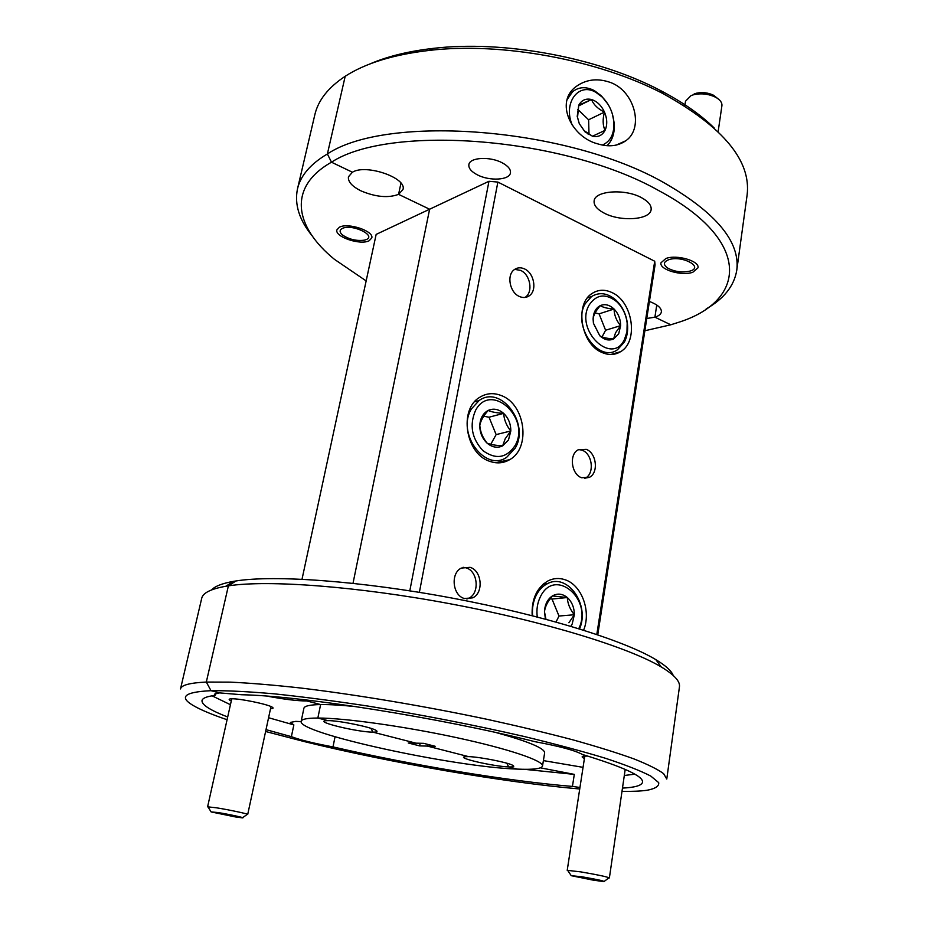 <?xml version="1.0" encoding="UTF-8"?>
<svg xmlns="http://www.w3.org/2000/svg" width="928" height="928" viewBox="0 0 928 928"><rect width="100%" height="100%" fill="white"/><g stroke="black" fill="none" stroke-linecap="round" stroke-linejoin="round"><path stroke-width="1.39" d="M265.605 731.496L304.407 741.611C390.769 762.828 503.173 782.327 579.722 788.986M644.867 330.751L670.793 324.788L654.901 317.179L670.793 324.788L677.011 322.816C746.39 301.82 753.501 241.268 659.112 190.797C564.804 137.089 389.934 123.853 331.482 162.203L352.408 172.225L331.482 162.203C287.286 187.131 294.489 226.826 334.44 259.33L366.154 280.906M339.37 227.232C347.884 222.302 374.251 231.118 371.768 237.997L369.124 240.758C360.424 245.491 334.544 236.837 336.899 229.9L339.37 227.232M270.524 708.679C273.261 708.621 273.806 708.11 272.182 707.136C267.682 704.213 239.54 698.413 231.617 698.796L230.399 698.877C228.485 699.144 228.787 699.828 231.269 700.918M409.805 590.823L488.963 181.285L429.618 209.229L398.576 194.358C388.275 198.186 375.805 197.061 361.178 190.959C352.106 186.447 347.849 181.726 348.441 176.807L352.408 172.225C365.91 163.664 407.079 177.898 402.984 189.498L398.576 194.358L400.954 183.152L398.576 194.358L429.618 209.229L353.011 583.306L429.618 209.229L376.153 234.401L302.018 579.223M301.148 721.624L295.754 721.381L290.383 722.413L293.851 724.907L291.38 736.658C300.185 739.987 314.058 743.398 333.001 746.901C411.498 765.066 507.291 781.051 572.437 786.422L574.304 774.381L524.297 769.312M649.414 301.438C657.627 304.604 661.618 308.096 661.386 311.924C660.968 314.198 658.799 315.949 654.901 317.179L656.757 305.034L654.901 317.179L646.77 318.49M508.672 766.899L506.758 763.187L508.672 766.899L517.267 769.103L508.672 766.899C513.567 767.085 514.924 766.551 512.755 765.322C507.976 762.468 479.44 756.854 468.524 756.622L427.356 746.089L419.63 745.88L408.262 742.98L415.941 743.166L372.917 732.146L370.922 728.341L372.917 732.146L415.941 743.166L423.736 743.351L435.197 746.298L427.356 746.089L468.524 756.622L465.079 756.703C455.323 757.631 493.278 766.458 508.672 766.899M267.102 696.139C284.362 699.364 297.621 700.976 306.89 700.965L307.075 700.072L306.89 700.965L320.624 704.561L317.852 718.04C307.191 718.075 301.635 719.154 301.171 721.288C297.006 733.05 453.537 767.027 517.267 769.103C533.206 769.811 541.616 768.778 542.52 766.018C543.808 760.821 508.683 748.838 456.182 737.551C403.796 726.253 344.16 717.97 317.852 718.04L327.909 720.627L317.852 718.04L320.624 704.561C309.975 704.746 304.396 705.988 303.897 708.273L301.171 721.288M427.68 744.36L427.356 746.089L427.68 744.36M736.751 270.338L747.121 194.95C751.286 160.834 723.388 127.124 663.416 93.821C598.908 59.868 501.584 41.83 429.2 50.414C393.426 54.613 365.423 63.232 345.204 76.27L327.387 153.967L331.482 162.203L327.387 153.967C387.138 113.924 567.669 127.31 664.541 183.036C716.358 212.941 740.428 242.046 736.751 270.338C734.176 285.882 723.968 298.746 706.15 308.931M211.607 589.906C214.925 586.229 222.221 583.376 233.52 581.357L236.014 580.951L228.381 585.858L206.318 682.057L211.004 690.687C183.547 692.021 178.188 697.288 194.926 706.475C202.281 710.512 212.999 714.931 227.07 719.722M622.468 788.104C635.088 787.466 641.782 785.494 642.536 782.2C643.417 776.202 623.361 766.957 582.378 754.464C575.383 750.52 559.654 746.274 535.178 741.727C439.791 717.704 300.486 695.756 241.732 694.747L219.6 692.891L211.004 690.687L219.6 692.891L214.368 694.214L215.052 695.42C206.874 696.406 202.524 698.111 202.002 700.547C201.596 704.758 210.157 710.245 227.685 716.996M335.043 736.786L333.001 746.901M327.909 720.627L325.763 720.72C314.256 721.706 357.906 732.215 372.917 732.146C377.128 732.18 378.09 731.542 375.828 730.255C370.307 726.891 338.256 720.43 327.909 720.627M572.437 786.422L579.954 787.478M266.011 729.64L291.38 736.658M420.117 743.27L419.63 745.88M312.214 235.921C299.234 220.029 294.315 204.357 297.482 188.918C300.51 175.647 310.474 163.989 327.387 153.967L345.204 76.27C328.257 87.476 318.13 100.328 314.812 114.828L297.482 188.918M180.508 688.936C181.285 685.119 189.892 682.834 206.318 682.057L230.469 682.138C250.316 683.089 273.609 685.026 300.347 687.973C356.143 694.631 424.224 706.034 487.328 719.374C518.242 726.148 546.708 732.958 572.727 739.802C596.843 746.53 617.166 752.863 633.708 758.814C647.86 764.428 657.836 769.382 663.636 773.674L666.768 779.056L679.447 686.848C680.294 681.407 674.227 674.784 661.258 666.965C628.801 647.454 545.003 621.551 450.915 603.919C356.851 586.264 267.635 579.733 228.381 585.858L225.817 586.264C210.911 588.909 202.872 592.922 201.712 598.305L180.508 688.936M215.516 693.378L215.052 695.42M212.06 695.826L230.434 704.7M268.575 717.727L293.851 724.907M540.409 767.827L574.304 774.381M502.222 162.829C508.138 166.019 510.876 169.372 510.446 172.863C509.623 180.206 489.497 181.308 477.317 174.824C471.262 171.634 468.443 168.235 468.872 164.627C469.603 157.354 490.007 156.171 502.222 162.829M665.863 258.518C676.64 254.249 699.851 261.012 697.984 267.832L692.833 272.24C681.894 276.324 659.182 269.665 660.956 262.821L665.863 258.518M587.644 756.053L583.515 756.181C581.427 756.529 581.728 757.283 584.42 758.42M641.712 197.792C648.44 201.515 651.584 205.448 651.131 209.589C650.319 219.994 620.275 221.978 603.942 212.988C596.936 209.252 593.665 205.216 594.129 200.9C594.72 190.658 625.298 188.477 641.712 197.792M597.539 143.805C571.602 137.182 554.376 102.15 576.137 86.524C585.603 79.727 596.275 78.126 608.176 81.734C634.114 88.926 644.74 127.786 625.878 140.708C618.036 146.195 608.594 147.227 597.539 143.805M611.819 292.494C604.731 289.234 598.166 289.548 592.145 293.434C574.304 304.013 580.998 344.3 602.028 352.501C608.745 355.389 614.928 355.111 620.588 351.689C638.858 341.504 632.85 301.426 611.819 292.494M501.352 395.583C493.603 392.532 486.342 393.136 479.567 397.404C458.745 409.457 465.45 453.467 489.392 461.204C496.642 463.838 503.405 463.327 509.704 459.65C531.141 448.154 525.329 404.19 501.352 395.583M583.608 630.182C591.438 611.413 581.705 584.895 564.978 579.722C559.224 577.808 553.622 578.167 548.17 580.812C536.79 587.517 531.454 599.14 532.173 615.67M470.055 567.321L461.309 568.075C450.312 573.249 452.516 595.416 464.371 598.514L472.758 597.829C483.906 592.783 481.91 570.604 470.055 567.321M466.888 599.012L468.791 598.247C479.927 593.224 477.943 571.126 466.1 567.855L463.13 567.286M524.448 268.888C520.77 267.241 517.43 267.473 514.425 269.561C506.375 274.816 509.658 292.54 519.413 296.484C522.998 298.039 526.257 297.818 529.192 295.846C537.335 290.673 534.215 272.983 524.448 268.888M524.958 297.459L525.271 297.238C533.414 292.088 530.306 274.444 520.55 270.373L514.692 269.375M586.241 449.349L578.109 449.825C568.864 454.465 571.346 474.37 581.612 477.746L589.477 477.305C598.827 472.758 596.507 452.899 586.241 449.349M584.733 478.43L585.394 478.094C594.732 473.57 592.424 453.757 582.169 450.231L578.724 449.5M356.468 706.695C341.585 705.164 329.649 704.456 320.624 704.561L306.89 700.965L311.321 700.57M369.53 64.113C387.115 56.457 408.39 51.202 433.376 48.36C503.591 40.008 597.69 57.443 660.26 90.41C682.556 102.022 700.536 114.55 714.212 127.994M621.992 791.364C632.339 791.514 640.68 791.143 647.025 790.273C655.377 788.684 659.274 786.132 658.694 782.629L650.818 776.098C640.807 770.89 625.681 764.939 605.439 758.269C582.378 751.274 555.315 744.024 524.227 736.507C474.185 725 422.24 714.885 368.393 706.138C334.138 700.93 302.853 696.835 274.526 693.866C248.6 691.604 227.43 690.536 211.004 690.687L206.318 682.057L228.381 585.858L236.014 580.951C274.456 574.815 360.922 580.974 451.901 598.05C542.892 615.113 624.08 640.378 655.829 659.634C665.643 665.562 671.443 670.84 673.218 675.468M488.963 181.285L497.872 182.074L419.375 592.354M596.808 634.474L654.704 261.232L497.872 182.074M654.704 261.232L655.075 264.863L597.76 634.798M544.504 584.095L543.75 583.7M490.552 461.622L491.399 460.775M624.312 775.483L634.845 774.184M542.52 766.018L544.643 752.898C544.771 748.328 528.6 741.553 496.132 732.575M583.051 767.352L543.39 760.6M593.398 880.185L603.954 881.6C604.604 881.066 597.191 879.454 581.717 876.751L571.265 875.696L593.398 880.185M584.791 756.053L567.217 870.325L580.893 871.902C597.296 874.721 606.796 876.716 609.383 877.923L625.194 769.405M342.56 228.334C339.312 229.958 339.312 232.197 342.583 235.062C349.299 239.494 356.607 241.187 364.507 240.143L365.98 239.679C377.128 235.782 352.443 223.694 342.56 228.334M514.936 445.788C531.408 418.377 491.016 381.164 475.6 410.304C469.243 424.989 471.691 438.434 482.931 450.648C495.726 459.801 506.398 458.177 514.936 445.788M471.517 408.819L479.115 400.536C500.923 384.528 530.12 423.702 515.179 448.166L506.63 457.353C485.1 472.48 456.112 433.016 471.517 408.819M508.486 439.965L510.818 430.975C510.829 423.899 508.44 418.029 503.637 413.366C498.614 409.086 493.452 408.1 488.163 410.443C483.036 413.262 480.24 418.226 479.788 425.337C479.764 432.529 482.2 438.468 487.096 443.143C492.211 447.412 497.396 448.317 502.651 445.858L508.486 439.965M505.215 438.758L510.818 430.975C506.468 425.674 504.078 419.804 503.637 413.366C496.584 412.937 491.422 411.962 488.163 410.443C483.43 415.895 480.634 420.86 479.788 425.337C480.24 431.717 482.676 437.656 487.096 443.143C490.297 444.524 495.482 445.428 502.651 445.858L505.215 438.758M490.75 444.326L496.144 434.594L489.033 417.217L483.72 416.231M489.033 417.217L503.637 413.366M496.144 434.594L510.818 430.975M578.747 628.662C593.468 599.314 554.689 566.44 540.34 596.878C537.358 602.956 536.338 609.65 537.266 616.969M532.591 615.774C531.964 608.269 533.171 601.425 536.233 595.242C538.971 589.953 542.648 586.136 547.242 583.793C567.391 572.425 590.196 604.743 579.548 628.917M570.882 626.284L572.17 624.057L574.339 614.754C574.304 607.573 571.95 601.843 567.31 597.539C562.449 593.63 557.484 593.096 552.404 595.927C547.497 599.221 544.852 604.488 544.469 611.738L545.42 619.115M568.876 622.746L574.339 614.754C569.954 609.255 567.6 603.525 567.31 597.539L552.404 595.927C547.729 601.356 545.084 606.622 544.469 611.738L545.966 619.266M556.034 622.015L558.992 616.03L552.021 599.047L550.084 598.838M552.021 599.047L567.31 597.539M558.992 616.03L574.339 614.754M624.463 339.486L626.968 331.83L627.166 323.106C626.064 314.464 622.607 307.342 616.795 301.751C605.775 293.167 596.576 294.211 589.21 304.894C574.316 330.032 611.981 366.305 624.463 339.486M585.301 303.595L591.542 296.542C599.476 291.798 607.608 292.993 615.937 300.115C622.386 306.321 626.214 314.221 627.444 323.791C628.128 330.623 627.131 336.678 624.451 341.956L617.514 349.717C598.734 363.579 571.787 325.531 585.301 303.595M618.686 333.813L620.635 325.624C620.565 319.081 618.373 313.548 614.058 309.024C609.557 304.836 604.975 303.688 600.323 305.602C595.822 307.968 593.41 312.423 593.096 318.954L593.433 323.327L599.778 335.739C604.36 339.915 608.954 340.994 613.582 338.975L618.686 333.813M615.554 332.758L620.635 325.624C616.436 320.786 614.243 315.253 614.058 309.024C607.527 308.56 602.945 307.423 600.323 305.602C595.915 310.683 593.502 315.137 593.096 318.954L593.63 323.594L599.778 335.739C602.342 337.432 606.947 338.511 613.582 338.975L615.554 332.758M602.063 336.887L605.601 330.252L599.082 313.861L595.092 312.887M599.082 313.861L614.058 309.024M605.601 330.252L620.635 325.624M235.48 816.942L242.324 817.858C246.465 818.102 229.402 814.378 217.918 812.534L211.132 811.93L235.48 816.942M231.756 698.796L207.594 806.826L216.595 807.824C229.204 809.831 248.542 813.96 247.706 814.448L270.988 706.556M668.937 259.643C663.404 261.754 662.952 264.55 667.58 268.006C674.494 271.742 681.906 272.786 689.817 271.138L690.072 271.057C704.271 267.16 682.347 255.154 668.937 259.643M718.133 131.672L721.914 105.711C722.228 102.567 720.093 99.725 715.546 97.208C708.748 93.96 701.603 93.078 694.121 94.586L691.14 95.526L685.514 101.222L684.783 105.966M694.144 93.948L696.522 93.194C702.508 91.988 708.203 92.696 713.62 95.282L717.622 98.472M602.376 145.046C610.67 141.404 614.498 133.597 613.86 121.614C612.805 112.044 608.965 103.89 602.342 97.162L595.985 92.417C578.318 81.652 562.461 103.507 572.541 125.732M567.02 99.725L572.588 91.733C578.875 86.768 586.136 86.397 594.384 90.642L601.425 95.897L608.026 104.284M612.318 113.796L614.197 123.006C614.904 132.832 612.503 140.395 606.993 145.684M584.965 131.822L592.505 136.219C598.108 137.402 602.284 135.442 605.044 130.349C607.469 124.944 607.283 118.865 604.499 112.102C601.402 105.49 597.052 101.291 591.461 99.516C585.858 98.217 581.624 100.108 578.77 105.177L577.216 116.406L579.269 123.633L584.965 131.822M584.257 130.732L592.505 136.219L605.044 130.349C602.713 125.326 602.527 119.248 604.499 112.102C598.038 108.982 593.688 104.783 591.461 99.516L578.77 105.177L577.541 117.346L579.269 123.633L584.257 130.732M589.013 134.305L588.607 119.77L577.831 109.469M592.505 136.219L605.044 130.349M588.607 119.77L604.499 112.102M578.585 105.931L591.461 99.516M233.52 581.357L225.817 586.264M585.394 478.094L589.477 477.305M525.271 297.238L529.192 295.846M468.791 598.247L472.758 597.829M495.772 462.747L509.704 459.65M610.821 354.496L620.588 351.689M616.192 145.093L625.878 140.72M433.376 48.36L429.2 50.414M660.26 90.41L663.416 93.821M655.829 659.634L661.258 666.965M604.267 881.356L608.664 878.027M571.033 875.359L567.855 870.673M479.115 400.536L474.568 401.812M547.242 583.793L543.1 584.257M616.795 301.751L615.937 300.115M627.166 323.106L627.444 323.791M591.542 296.542L587.424 297.934M242.614 817.649L247.08 814.54M210.946 811.64L208.139 807.14M696.522 93.194L694.121 94.586M713.62 95.282L715.546 97.208M613.86 121.614L614.197 123.006M587.436 133.296L588.375 134.456M572.588 91.733L570.14 92.986M577.541 117.346L577.216 116.406M595.985 92.417L594.384 90.642"/></g></svg>
